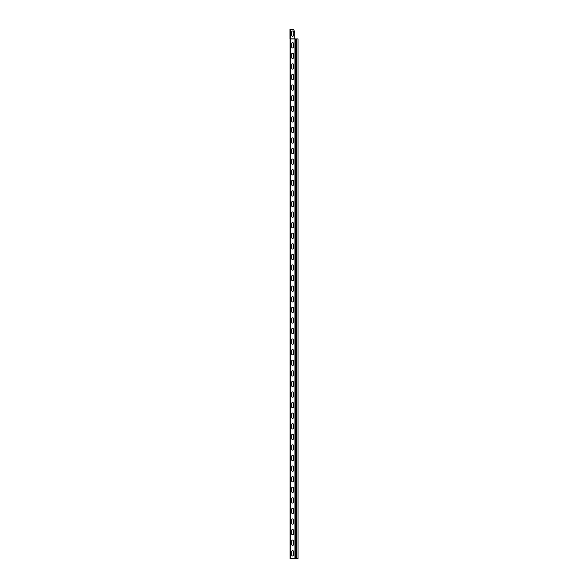 <?xml version="1.0" encoding="UTF-8"?>
<svg xmlns="http://www.w3.org/2000/svg" width="588" height="588" viewBox="0 0 588 588"><rect width="100%" height="100%" fill="white"/><g stroke="black" fill="none" stroke-linecap="round" stroke-linejoin="round"><path stroke-width="0.88" d="M290.097 38.926L298.035 38.926L298.035 558.6L290.097 558.6L290.097 38.926L294.728 38.926M293.537 551.588L293.537 555.028A0.926 0.926 0 0 1 292.611 555.954A0.926 0.926 0 0 1 291.685 555.028L291.685 551.588A0.926 0.926 0 0 1 292.611 550.662A0.926 0.926 0 0 1 293.537 551.588A0.926 0.926 0 0 0 292.611 550.662A0.926 0.926 0 0 0 291.685 551.588M293.537 541.004L293.537 544.444A0.926 0.926 0 0 1 292.611 545.37A0.926 0.926 0 0 1 291.685 544.444L291.685 541.004A0.926 0.926 0 0 1 292.611 540.078A0.926 0.926 0 0 1 293.537 541.004A0.926 0.926 0 0 0 292.611 540.078A0.926 0.926 0 0 0 291.685 541.004M293.537 530.42L293.537 533.86A0.926 0.926 0 0 1 292.611 534.786A0.926 0.926 0 0 1 291.685 533.86L291.685 530.42A0.926 0.926 0 0 1 292.611 529.494A0.926 0.926 0 0 1 293.537 530.42A0.926 0.926 0 0 0 292.611 529.494A0.926 0.926 0 0 0 291.685 530.42M293.537 519.836L293.537 523.276A0.926 0.926 0 0 1 292.611 524.202A0.926 0.926 0 0 1 291.685 523.276L291.685 519.836A0.926 0.926 0 0 1 292.611 518.91A0.926 0.926 0 0 1 293.537 519.836A0.926 0.926 0 0 0 292.611 518.91A0.926 0.926 0 0 0 291.685 519.836M293.537 509.252L293.537 512.692A0.926 0.926 0 0 1 292.611 513.618A0.926 0.926 0 0 1 291.685 512.692L291.685 509.252A0.926 0.926 0 0 1 292.611 508.326A0.926 0.926 0 0 1 293.537 509.252A0.926 0.926 0 0 0 292.611 508.326A0.926 0.926 0 0 0 291.685 509.252M293.537 498.668L293.537 502.108A0.926 0.926 0 0 1 292.611 503.034A0.926 0.926 0 0 1 291.685 502.108L291.685 498.668A0.926 0.926 0 0 1 292.611 497.742A0.926 0.926 0 0 1 293.537 498.668A0.926 0.926 0 0 0 292.611 497.742A0.926 0.926 0 0 0 291.685 498.668M293.537 488.084L293.537 491.524A0.926 0.926 0 0 1 292.611 492.45A0.926 0.926 0 0 1 291.685 491.524L291.685 488.084A0.926 0.926 0 0 1 292.611 487.158A0.926 0.926 0 0 1 293.537 488.084A0.926 0.926 0 0 0 292.611 487.158A0.926 0.926 0 0 0 291.685 488.084M293.537 477.5L293.537 480.94A0.926 0.926 0 0 1 292.611 481.866A0.926 0.926 0 0 1 291.685 480.94L291.685 477.5A0.926 0.926 0 0 1 292.611 476.574A0.926 0.926 0 0 1 293.537 477.5A0.926 0.926 0 0 0 292.611 476.574A0.926 0.926 0 0 0 291.685 477.5M293.537 466.916L293.537 470.356A0.926 0.926 0 0 1 292.611 471.282A0.926 0.926 0 0 1 291.685 470.356L291.685 466.916A0.926 0.926 0 0 1 292.611 465.99A0.926 0.926 0 0 1 293.537 466.916A0.926 0.926 0 0 0 292.611 465.99A0.926 0.926 0 0 0 291.685 466.916M293.537 456.332L293.537 459.772A0.926 0.926 0 0 1 292.611 460.698A0.926 0.926 0 0 1 291.685 459.772L291.685 456.332A0.926 0.926 0 0 1 292.611 455.406A0.926 0.926 0 0 1 293.537 456.332A0.926 0.926 0 0 0 292.611 455.406A0.926 0.926 0 0 0 291.685 456.332M293.537 445.748L293.537 449.188A0.926 0.926 0 0 1 292.611 450.114A0.926 0.926 0 0 1 291.685 449.188L291.685 445.748A0.926 0.926 0 0 1 292.611 444.822A0.926 0.926 0 0 1 293.537 445.748A0.926 0.926 0 0 0 292.611 444.822A0.926 0.926 0 0 0 291.685 445.748M293.537 435.164L293.537 438.604A0.926 0.926 0 0 1 292.611 439.53A0.926 0.926 0 0 1 291.685 438.604L291.685 435.164A0.926 0.926 0 0 1 292.611 434.238A0.926 0.926 0 0 1 293.537 435.164A0.926 0.926 0 0 0 292.611 434.238A0.926 0.926 0 0 0 291.685 435.164M293.537 424.58L293.537 428.02A0.926 0.926 0 0 1 292.611 428.946A0.926 0.926 0 0 1 291.685 428.02L291.685 424.58A0.926 0.926 0 0 1 292.611 423.654A0.926 0.926 0 0 1 293.537 424.58A0.926 0.926 0 0 0 292.611 423.654A0.926 0.926 0 0 0 291.685 424.58M293.537 413.996L293.537 417.436A0.926 0.926 0 0 1 292.611 418.362A0.926 0.926 0 0 1 291.685 417.436L291.685 413.996A0.926 0.926 0 0 1 292.611 413.07A0.926 0.926 0 0 1 293.537 413.996A0.926 0.926 0 0 0 292.611 413.07A0.926 0.926 0 0 0 291.685 413.996M293.537 403.412L293.537 406.852A0.926 0.926 0 0 1 292.611 407.778A0.926 0.926 0 0 1 291.685 406.852L291.685 403.412A0.926 0.926 0 0 1 292.611 402.486A0.926 0.926 0 0 1 293.537 403.412A0.926 0.926 0 0 0 292.611 402.486A0.926 0.926 0 0 0 291.685 403.412M293.537 392.828L293.537 396.268A0.926 0.926 0 0 1 292.611 397.194A0.926 0.926 0 0 1 291.685 396.268L291.685 392.828A0.926 0.926 0 0 1 292.611 391.902A0.926 0.926 0 0 1 293.537 392.828A0.926 0.926 0 0 0 292.611 391.902A0.926 0.926 0 0 0 291.685 392.828M293.537 382.244L293.537 385.684A0.926 0.926 0 0 1 292.611 386.61A0.926 0.926 0 0 1 291.685 385.684L291.685 382.244A0.926 0.926 0 0 1 292.611 381.318A0.926 0.926 0 0 1 293.537 382.244A0.926 0.926 0 0 0 292.611 381.318A0.926 0.926 0 0 0 291.685 382.244M293.537 371.66L293.537 375.1A0.926 0.926 0 0 1 292.611 376.026A0.926 0.926 0 0 1 291.685 375.1L291.685 371.66A0.926 0.926 0 0 1 292.611 370.734A0.926 0.926 0 0 1 293.537 371.66A0.926 0.926 0 0 0 292.611 370.734A0.926 0.926 0 0 0 291.685 371.66M293.537 361.076L293.537 364.516A0.926 0.926 0 0 1 292.611 365.442A0.926 0.926 0 0 1 291.685 364.516L291.685 361.076A0.926 0.926 0 0 1 292.611 360.15A0.926 0.926 0 0 1 293.537 361.076A0.926 0.926 0 0 0 292.611 360.15A0.926 0.926 0 0 0 291.685 361.076M293.537 350.492L293.537 353.932A0.926 0.926 0 0 1 292.611 354.858A0.926 0.926 0 0 1 291.685 353.932L291.685 350.492A0.926 0.926 0 0 1 292.611 349.566A0.926 0.926 0 0 1 293.537 350.492A0.926 0.926 0 0 0 292.611 349.566A0.926 0.926 0 0 0 291.685 350.492M293.537 339.908L293.537 343.348A0.926 0.926 0 0 1 292.611 344.274A0.926 0.926 0 0 1 291.685 343.348L291.685 339.908A0.926 0.926 0 0 1 292.611 338.982A0.926 0.926 0 0 1 293.537 339.908A0.926 0.926 0 0 0 292.611 338.982A0.926 0.926 0 0 0 291.685 339.908M293.537 329.324L293.537 332.764A0.926 0.926 0 0 1 292.611 333.69A0.926 0.926 0 0 1 291.685 332.764L291.685 329.324A0.926 0.926 0 0 1 292.611 328.398A0.926 0.926 0 0 1 293.537 329.324A0.926 0.926 0 0 0 292.611 328.398A0.926 0.926 0 0 0 291.685 329.324M293.537 318.74L293.537 322.18A0.926 0.926 0 0 1 292.611 323.106A0.926 0.926 0 0 1 291.685 322.18L291.685 318.74A0.926 0.926 0 0 1 292.611 317.814A0.926 0.926 0 0 1 293.537 318.74A0.926 0.926 0 0 0 292.611 317.814A0.926 0.926 0 0 0 291.685 318.74M293.537 308.156L293.537 311.596A0.926 0.926 0 0 1 292.611 312.522A0.926 0.926 0 0 1 291.685 311.596L291.685 308.156A0.926 0.926 0 0 1 292.611 307.23A0.926 0.926 0 0 1 293.537 308.156A0.926 0.926 0 0 0 292.611 307.23A0.926 0.926 0 0 0 291.685 308.156M293.537 297.572L293.537 301.012A0.926 0.926 0 0 1 292.611 301.938A0.926 0.926 0 0 1 291.685 301.012L291.685 297.572A0.926 0.926 0 0 1 292.611 296.646A0.926 0.926 0 0 1 293.537 297.572A0.926 0.926 0 0 0 292.611 296.646A0.926 0.926 0 0 0 291.685 297.572M293.537 286.988L293.537 290.428A0.926 0.926 0 0 1 292.611 291.354A0.926 0.926 0 0 1 291.685 290.428L291.685 286.988A0.926 0.926 0 0 1 292.611 286.062A0.926 0.926 0 0 1 293.537 286.988A0.926 0.926 0 0 0 292.611 286.062A0.926 0.926 0 0 0 291.685 286.988M293.537 276.404L293.537 279.844A0.926 0.926 0 0 1 292.611 280.77A0.926 0.926 0 0 1 291.685 279.844L291.685 276.404A0.926 0.926 0 0 1 292.611 275.478A0.926 0.926 0 0 1 293.537 276.404A0.926 0.926 0 0 0 292.611 275.478A0.926 0.926 0 0 0 291.685 276.404M293.537 265.82L293.537 269.26A0.926 0.926 0 0 1 292.611 270.186A0.926 0.926 0 0 1 291.685 269.26L291.685 265.82A0.926 0.926 0 0 1 292.611 264.894A0.926 0.926 0 0 1 293.537 265.82A0.926 0.926 0 0 0 292.611 264.894A0.926 0.926 0 0 0 291.685 265.82M293.537 255.236L293.537 258.676A0.926 0.926 0 0 1 292.611 259.602A0.926 0.926 0 0 1 291.685 258.676L291.685 255.236A0.926 0.926 0 0 1 292.611 254.31A0.926 0.926 0 0 1 293.537 255.236A0.926 0.926 0 0 0 292.611 254.31A0.926 0.926 0 0 0 291.685 255.236M293.537 244.652L293.537 248.092A0.926 0.926 0 0 1 292.611 249.018A0.926 0.926 0 0 1 291.685 248.092L291.685 244.652A0.926 0.926 0 0 1 292.611 243.726A0.926 0.926 0 0 1 293.537 244.652A0.926 0.926 0 0 0 292.611 243.726A0.926 0.926 0 0 0 291.685 244.652M293.537 234.068L293.537 237.508A0.926 0.926 0 0 1 292.611 238.434A0.926 0.926 0 0 1 291.685 237.508L291.685 234.068A0.926 0.926 0 0 1 292.611 233.142A0.926 0.926 0 0 1 293.537 234.068A0.926 0.926 0 0 0 292.611 233.142A0.926 0.926 0 0 0 291.685 234.068M293.537 223.484L293.537 226.924A0.926 0.926 0 0 1 292.611 227.85A0.926 0.926 0 0 1 291.685 226.924L291.685 223.484A0.926 0.926 0 0 1 292.611 222.558A0.926 0.926 0 0 1 293.537 223.484A0.926 0.926 0 0 0 292.611 222.558A0.926 0.926 0 0 0 291.685 223.484M293.537 212.9L293.537 216.34A0.926 0.926 0 0 1 292.611 217.266A0.926 0.926 0 0 1 291.685 216.34L291.685 212.9A0.926 0.926 0 0 1 292.611 211.974A0.926 0.926 0 0 1 293.537 212.9A0.926 0.926 0 0 0 292.611 211.974A0.926 0.926 0 0 0 291.685 212.9M293.537 202.316L293.537 205.756A0.926 0.926 0 0 1 292.611 206.682A0.926 0.926 0 0 1 291.685 205.756L291.685 202.316A0.926 0.926 0 0 1 292.611 201.39A0.926 0.926 0 0 1 293.537 202.316A0.926 0.926 0 0 0 292.611 201.39A0.926 0.926 0 0 0 291.685 202.316M293.537 191.732L293.537 195.172A0.926 0.926 0 0 1 292.611 196.098A0.926 0.926 0 0 1 291.685 195.172L291.685 191.732A0.926 0.926 0 0 1 292.611 190.806A0.926 0.926 0 0 1 293.537 191.732A0.926 0.926 0 0 0 292.611 190.806A0.926 0.926 0 0 0 291.685 191.732M293.537 181.148L293.537 184.588A0.926 0.926 0 0 1 292.611 185.514A0.926 0.926 0 0 1 291.685 184.588L291.685 181.148A0.926 0.926 0 0 1 292.611 180.222A0.926 0.926 0 0 1 293.537 181.148A0.926 0.926 0 0 0 292.611 180.222A0.926 0.926 0 0 0 291.685 181.148M293.537 170.564L293.537 174.004A0.926 0.926 0 0 1 292.611 174.93A0.926 0.926 0 0 1 291.685 174.004L291.685 170.564A0.926 0.926 0 0 1 292.611 169.638A0.926 0.926 0 0 1 293.537 170.564A0.926 0.926 0 0 0 292.611 169.638A0.926 0.926 0 0 0 291.685 170.564M293.537 159.98L293.537 163.42A0.926 0.926 0 0 1 292.611 164.346A0.926 0.926 0 0 1 291.685 163.42L291.685 159.98A0.926 0.926 0 0 1 292.611 159.054A0.926 0.926 0 0 1 293.537 159.98A0.926 0.926 0 0 0 292.611 159.054A0.926 0.926 0 0 0 291.685 159.98M293.537 149.396L293.537 152.836A0.926 0.926 0 0 1 292.611 153.762A0.926 0.926 0 0 1 291.685 152.836L291.685 149.396A0.926 0.926 0 0 1 292.611 148.47A0.926 0.926 0 0 1 293.537 149.396A0.926 0.926 0 0 0 292.611 148.47A0.926 0.926 0 0 0 291.685 149.396M293.537 138.812L293.537 142.252A0.926 0.926 0 0 1 292.611 143.178A0.926 0.926 0 0 1 291.685 142.252L291.685 138.812A0.926 0.926 0 0 1 292.611 137.886A0.926 0.926 0 0 1 293.537 138.812A0.926 0.926 0 0 0 292.611 137.886A0.926 0.926 0 0 0 291.685 138.812M293.537 128.228L293.537 131.668A0.926 0.926 0 0 1 292.611 132.594A0.926 0.926 0 0 1 291.685 131.668L291.685 128.228A0.926 0.926 0 0 1 292.611 127.302A0.926 0.926 0 0 1 293.537 128.228A0.926 0.926 0 0 0 292.611 127.302A0.926 0.926 0 0 0 291.685 128.228M293.537 117.644L293.537 121.084A0.926 0.926 0 0 1 292.611 122.01A0.926 0.926 0 0 1 291.685 121.084L291.685 117.644A0.926 0.926 0 0 1 292.611 116.718A0.926 0.926 0 0 1 293.537 117.644A0.926 0.926 0 0 0 292.611 116.718A0.926 0.926 0 0 0 291.685 117.644M293.537 107.06L293.537 110.5A0.926 0.926 0 0 1 292.611 111.426A0.926 0.926 0 0 1 291.685 110.5L291.685 107.06A0.926 0.926 0 0 1 292.611 106.134A0.926 0.926 0 0 1 293.537 107.06A0.926 0.926 0 0 0 292.611 106.134A0.926 0.926 0 0 0 291.685 107.06M293.537 96.476L293.537 99.916A0.926 0.926 0 0 1 292.611 100.842A0.926 0.926 0 0 1 291.685 99.916L291.685 96.476A0.926 0.926 0 0 1 292.611 95.55A0.926 0.926 0 0 1 293.537 96.476A0.926 0.926 0 0 0 292.611 95.55A0.926 0.926 0 0 0 291.685 96.476M293.537 85.892L293.537 89.332A0.926 0.926 0 0 1 292.611 90.258A0.926 0.926 0 0 1 291.685 89.332L291.685 85.892A0.926 0.926 0 0 1 292.611 84.966A0.926 0.926 0 0 1 293.537 85.892A0.926 0.926 0 0 0 292.611 84.966A0.926 0.926 0 0 0 291.685 85.892M293.537 75.308L293.537 78.748A0.926 0.926 0 0 1 292.611 79.674A0.926 0.926 0 0 1 291.685 78.748L291.685 75.308A0.926 0.926 0 0 1 292.611 74.382A0.926 0.926 0 0 1 293.537 75.308A0.926 0.926 0 0 0 292.611 74.382A0.926 0.926 0 0 0 291.685 75.308M293.537 64.724L293.537 68.164A0.926 0.926 0 0 1 292.611 69.09A0.926 0.926 0 0 1 291.685 68.164L291.685 64.724A0.926 0.926 0 0 1 292.611 63.798A0.926 0.926 0 0 1 293.537 64.724A0.926 0.926 0 0 0 292.611 63.798A0.926 0.926 0 0 0 291.685 64.724M293.537 54.14L293.537 57.58A0.926 0.926 0 0 1 292.611 58.506A0.926 0.926 0 0 1 291.685 57.58L291.685 54.14A0.926 0.926 0 0 1 292.611 53.214A0.926 0.926 0 0 1 293.537 54.14A0.926 0.926 0 0 0 292.611 53.214A0.926 0.926 0 0 0 291.685 54.14M293.537 46.996A0.926 0.926 0 0 1 292.611 47.922A0.926 0.926 0 0 1 291.685 46.996L291.685 43.556A0.926 0.926 0 0 1 292.611 42.63A0.926 0.926 0 0 1 293.537 43.556L293.537 46.996A0.926 0.926 0 0 1 292.611 47.922A0.926 0.926 0 0 1 291.685 46.996M293.537 555.028A0.926 0.926 0 0 1 292.611 555.954A0.926 0.926 0 0 1 291.685 555.028M293.537 544.444A0.926 0.926 0 0 1 292.611 545.37A0.926 0.926 0 0 1 291.685 544.444M293.537 533.86A0.926 0.926 0 0 1 292.611 534.786A0.926 0.926 0 0 1 291.685 533.86M293.537 523.276A0.926 0.926 0 0 1 292.611 524.202A0.926 0.926 0 0 1 291.685 523.276M293.537 512.692A0.926 0.926 0 0 1 292.611 513.618A0.926 0.926 0 0 1 291.685 512.692M293.537 502.108A0.926 0.926 0 0 1 292.611 503.034A0.926 0.926 0 0 1 291.685 502.108M293.537 491.524A0.926 0.926 0 0 1 292.611 492.45A0.926 0.926 0 0 1 291.685 491.524M293.537 480.94A0.926 0.926 0 0 1 292.611 481.866A0.926 0.926 0 0 1 291.685 480.94M293.537 470.356A0.926 0.926 0 0 1 292.611 471.282A0.926 0.926 0 0 1 291.685 470.356M293.537 459.772A0.926 0.926 0 0 1 292.611 460.698A0.926 0.926 0 0 1 291.685 459.772M293.537 449.188A0.926 0.926 0 0 1 292.611 450.114A0.926 0.926 0 0 1 291.685 449.188M293.537 438.604A0.926 0.926 0 0 1 292.611 439.53A0.926 0.926 0 0 1 291.685 438.604M293.537 428.02A0.926 0.926 0 0 1 292.611 428.946A0.926 0.926 0 0 1 291.685 428.02M293.537 417.436A0.926 0.926 0 0 1 292.611 418.362A0.926 0.926 0 0 1 291.685 417.436M293.537 406.852A0.926 0.926 0 0 1 292.611 407.778A0.926 0.926 0 0 1 291.685 406.852M293.537 396.268A0.926 0.926 0 0 1 292.611 397.194A0.926 0.926 0 0 1 291.685 396.268M293.537 385.684A0.926 0.926 0 0 1 292.611 386.61A0.926 0.926 0 0 1 291.685 385.684M293.537 375.1A0.926 0.926 0 0 1 292.611 376.026A0.926 0.926 0 0 1 291.685 375.1M293.537 364.516A0.926 0.926 0 0 1 292.611 365.442A0.926 0.926 0 0 1 291.685 364.516M293.537 353.932A0.926 0.926 0 0 1 292.611 354.858A0.926 0.926 0 0 1 291.685 353.932M293.537 343.348A0.926 0.926 0 0 1 292.611 344.274A0.926 0.926 0 0 1 291.685 343.348M293.537 332.764A0.926 0.926 0 0 1 292.611 333.69A0.926 0.926 0 0 1 291.685 332.764M293.537 322.18A0.926 0.926 0 0 1 292.611 323.106A0.926 0.926 0 0 1 291.685 322.18M293.537 311.596A0.926 0.926 0 0 1 292.611 312.522A0.926 0.926 0 0 1 291.685 311.596M293.537 301.012A0.926 0.926 0 0 1 292.611 301.938A0.926 0.926 0 0 1 291.685 301.012M293.537 290.428A0.926 0.926 0 0 1 292.611 291.354A0.926 0.926 0 0 1 291.685 290.428M293.537 279.844A0.926 0.926 0 0 1 292.611 280.77A0.926 0.926 0 0 1 291.685 279.844M293.537 269.26A0.926 0.926 0 0 1 292.611 270.186A0.926 0.926 0 0 1 291.685 269.26M293.537 258.676A0.926 0.926 0 0 1 292.611 259.602A0.926 0.926 0 0 1 291.685 258.676M293.537 248.092A0.926 0.926 0 0 1 292.611 249.018A0.926 0.926 0 0 1 291.685 248.092M293.537 237.508A0.926 0.926 0 0 1 292.611 238.434A0.926 0.926 0 0 1 291.685 237.508M293.537 226.924A0.926 0.926 0 0 1 292.611 227.85A0.926 0.926 0 0 1 291.685 226.924M293.537 216.34A0.926 0.926 0 0 1 292.611 217.266A0.926 0.926 0 0 1 291.685 216.34M293.537 205.756A0.926 0.926 0 0 1 292.611 206.682A0.926 0.926 0 0 1 291.685 205.756M293.537 195.172A0.926 0.926 0 0 1 292.611 196.098A0.926 0.926 0 0 1 291.685 195.172M293.537 184.588A0.926 0.926 0 0 1 292.611 185.514A0.926 0.926 0 0 1 291.685 184.588M293.537 174.004A0.926 0.926 0 0 1 292.611 174.93A0.926 0.926 0 0 1 291.685 174.004M293.537 163.42A0.926 0.926 0 0 1 292.611 164.346A0.926 0.926 0 0 1 291.685 163.42M293.537 152.836A0.926 0.926 0 0 1 292.611 153.762A0.926 0.926 0 0 1 291.685 152.836M293.537 142.252A0.926 0.926 0 0 1 292.611 143.178A0.926 0.926 0 0 1 291.685 142.252M293.537 131.668A0.926 0.926 0 0 1 292.611 132.594A0.926 0.926 0 0 1 291.685 131.668M293.537 121.084A0.926 0.926 0 0 1 292.611 122.01A0.926 0.926 0 0 1 291.685 121.084M293.537 110.5A0.926 0.926 0 0 1 292.611 111.426A0.926 0.926 0 0 1 291.685 110.5M293.537 99.916A0.926 0.926 0 0 1 292.611 100.842A0.926 0.926 0 0 1 291.685 99.916M293.537 89.332A0.926 0.926 0 0 1 292.611 90.258A0.926 0.926 0 0 1 291.685 89.332M293.537 78.748A0.926 0.926 0 0 1 292.611 79.674A0.926 0.926 0 0 1 291.685 78.748M293.537 68.164A0.926 0.926 0 0 1 292.611 69.09A0.926 0.926 0 0 1 291.685 68.164M293.537 57.58A0.926 0.926 0 0 1 292.611 58.506A0.926 0.926 0 0 1 291.685 57.58M291.685 43.556A0.926 0.926 0 0 1 292.611 42.63A0.926 0.926 0 0 1 293.537 43.556M289.965 38.661L289.965 29.4L293.405 29.4L294.551 31.385A1.323 1.323 0 0 1 294.728 32.046L294.728 38.661L294.728 32.046M291.619 34.979L291.288 32.289L291.685 31.914A0.926 0.926 0 0 1 292.611 30.988A0.926 0.926 0 0 1 293.537 31.914L293.934 32.355L293.537 35.354A0.926 0.926 0 0 1 292.611 36.28A0.926 0.926 0 0 1 291.685 35.354L291.288 34.979L291.619 32.289M291.685 31.914A0.926 0.926 0 0 1 292.611 30.988A0.926 0.926 0 0 1 293.537 31.914L293.537 32.222M293.537 35.354A0.926 0.926 0 0 1 292.611 36.28A0.926 0.926 0 0 1 291.685 35.354L291.685 35.045M290.626 29.4L290.626 38.852L294.728 38.852M290.053 38.852L290.626 38.852L290.626 558.6M294.963 38.926L294.963 558.6M296.646 38.926L296.646 558.6M295.904 38.926L295.904 558.6M295.588 38.926L295.588 558.6M295.264 38.926L295.264 558.6"/></g></svg>
